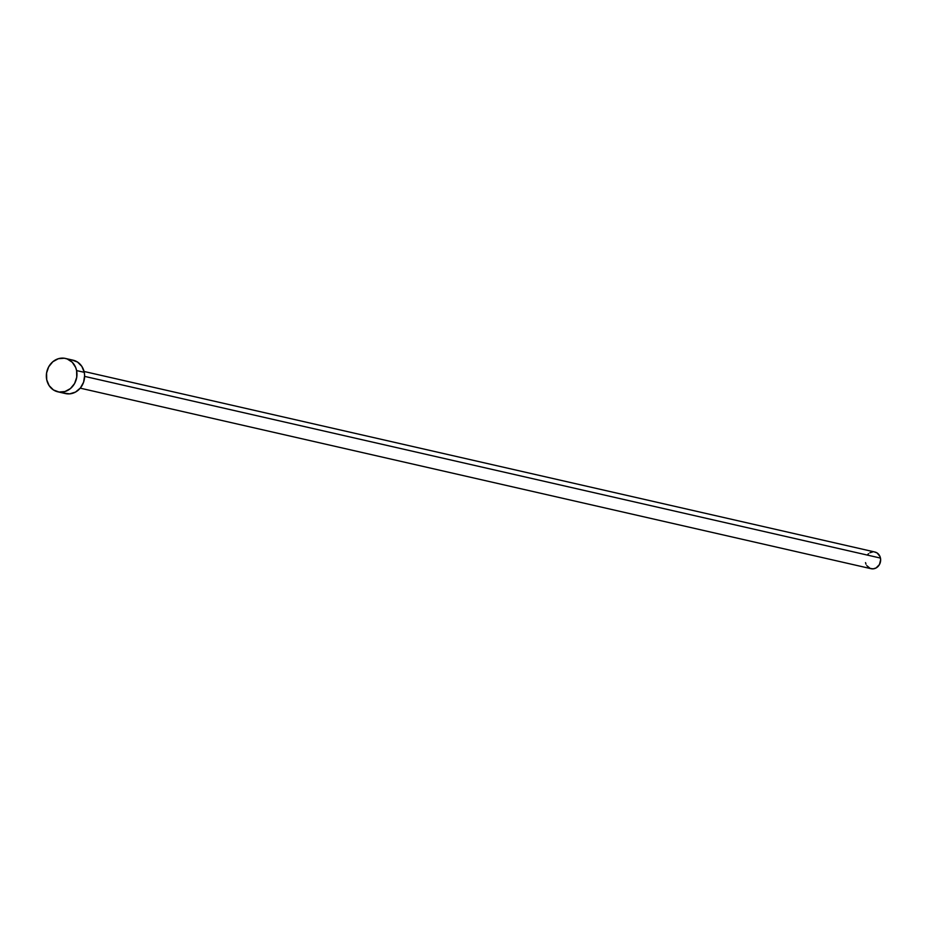 <?xml version="1.0" encoding="UTF-8"?>
<svg xmlns="http://www.w3.org/2000/svg" width="927" height="927" viewBox="0 0 927 927"><rect width="100%" height="100%" fill="white"/><g stroke="black" fill="none" stroke-linecap="round" stroke-linejoin="round"><path stroke-width="1.39" d="M80.243 388.158L871.09 568.703A8.563 7.601 -77.1 0 0 880.465 558.077L84.624 376.385L880.465 558.077A8.563 7.601 -77.1 0 0 874.903 552.017L84.056 371.472M57.845 391.82L65.504 393.569A17.115 15.214 -77.1 0 0 84.253 372.318L76.605 370.58L84.253 372.318A17.115 15.214 -77.1 0 0 73.117 360.197L65.469 358.448A17.115 15.214 102.9 0 1 76.605 370.58A17.115 15.214 102.9 0 1 57.845 391.82A17.115 15.214 102.9 0 1 46.709 379.699A17.115 15.214 102.9 0 1 65.469 358.448M71.947 359.977L77.52 362.051L81.843 366.385L84.253 372.318L84.624 375.609L83.592 382.202L80.394 387.984L75.504 392.086L69.664 393.859L63.789 393.06M46.709 379.699L46.57 373.071L48.725 366.756L52.851 361.727L58.32 358.726L64.287 358.228L67.184 358.958L72.225 362.225L75.666 367.463L76.605 370.58L76.744 377.196L74.589 383.511L70.464 388.552L64.994 391.542L59.027 392.04L53.453 389.954L49.131 385.62L46.709 379.699M874.312 551.901L877.104 552.944L880.001 556.524L880.65 559.723L879.456 564.543L876.096 567.961L873.176 568.842L870.233 568.448L866.733 565.597M865.992 564.195L865.528 562.631M867.463 554.798L868.599 553.651M869.897 552.759L872.817 551.866"/></g></svg>
